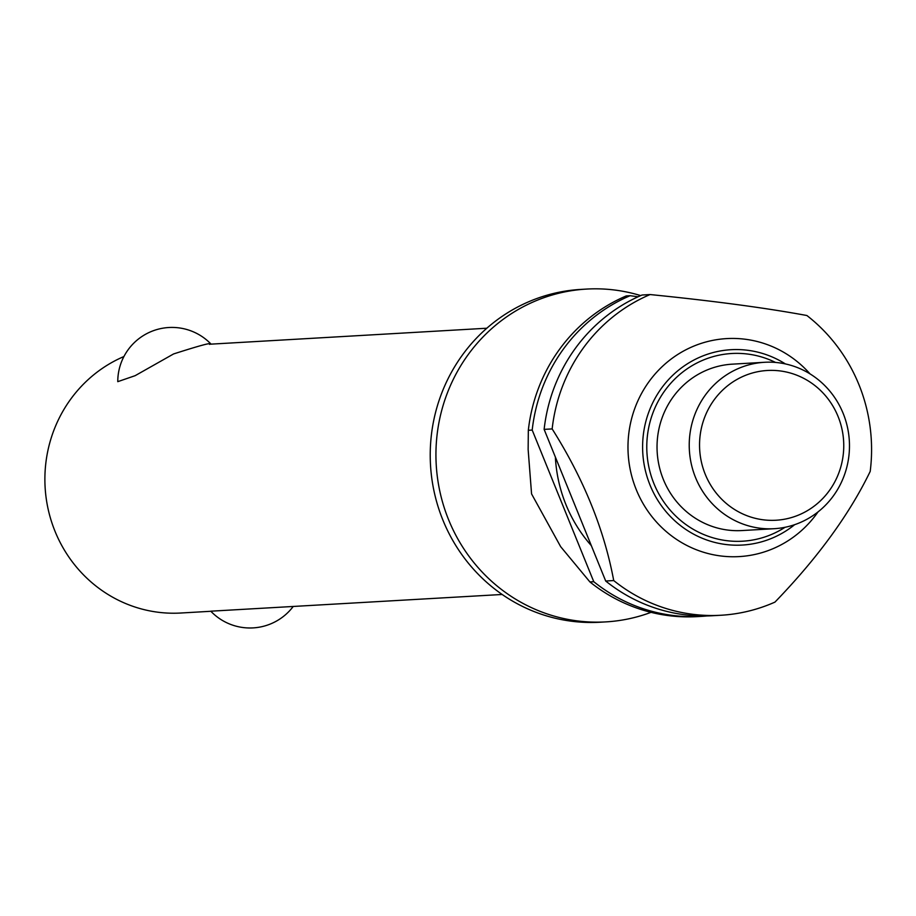 <?xml version="1.0" encoding="UTF-8"?>
<svg xmlns="http://www.w3.org/2000/svg" width="916" height="916" viewBox="0 0 916 916"><rect width="100%" height="100%" fill="white"/><g stroke="black" fill="none" stroke-linecap="round" stroke-linejoin="round"><path stroke-width="1.37" d="M651.047 612.335A166.678 160.22 -93.3 0 1 605.774 621.895A166.678 160.22 -93.3 0 1 440.161 492.762A166.678 160.22 -93.3 0 1 533.73 301.707A166.678 160.22 -93.3 0 1 586.583 289.078A166.678 160.22 -93.3 0 1 640.696 295.593M209.615 344.382C212.856 342.023 200.844 345.218 173.571 353.954L135.144 375.675L117.775 381.663A54.17 54.17 0 0 1 211.069 344.13M123.923 356.519A133.347 128.183 86.7 0 0 123.122 356.874A133.347 128.183 86.7 0 0 48.262 509.708A133.347 128.183 86.7 0 0 180.75 613.022L210.863 611.281M293.177 606.529A54.17 54.17 0 0 1 210.783 611.19L502.174 594.473M605.774 621.895L600.072 622.227A166.678 160.22 -93.3 0 1 434.447 493.094A166.678 160.22 -93.3 0 1 528.028 302.04A166.678 160.22 -93.3 0 1 580.87 289.41L586.583 289.078M591.335 545.661A141.682 136.186 -93.3 0 1 555.371 457.084M544.127 429.375A166.678 160.22 -93.3 0 1 640.857 295.525A166.678 160.22 -93.3 0 1 642.047 295.021L650.074 294.551C713.312 300.906 765.581 307.89 806.893 315.516A166.678 160.22 -93.3 0 1 870.2 471.419C849.418 514.345 817.667 557.913 774.959 602.11A166.678 160.22 -93.3 0 1 773.78 602.625A166.678 160.22 -93.3 0 1 720.926 615.254A166.678 160.22 -93.3 0 1 613.72 580.561L605.694 581.019L544.127 429.375L552.153 428.917A166.678 160.22 -93.3 0 1 648.883 295.067A166.678 160.22 -93.3 0 1 650.074 294.551M818.011 511.93A109.176 104.951 -93.3 0 1 773.837 548.329A109.176 104.951 -93.3 0 1 636.277 489.682A109.176 104.951 -93.3 0 1 692.038 346.866A109.176 104.951 -93.3 0 1 810.053 373.911M552.153 428.917C583.641 478.828 604.159 529.379 613.72 580.561M800.573 522.383A83.345 80.116 -93.3 0 1 774.157 528.704A83.345 80.116 -93.3 0 1 691.34 464.137A83.345 80.116 -93.3 0 1 738.136 368.61A83.345 80.116 -93.3 0 1 764.551 362.289A83.345 80.116 -93.3 0 1 847.369 426.856A83.345 80.116 -93.3 0 1 800.573 522.383M774.157 528.704L741.96 530.559A83.345 80.116 -93.3 0 1 659.142 465.992A83.345 80.116 -93.3 0 1 705.938 370.465A83.345 80.116 -93.3 0 1 732.353 364.156L764.551 362.289M799.748 514.563A75.009 72.101 -93.3 0 1 705.24 474.27A75.009 72.101 -93.3 0 1 743.552 376.167A75.009 72.101 -93.3 0 1 838.06 416.459A75.009 72.101 -93.3 0 1 799.748 514.563M706.934 615.941A166.678 160.22 -93.3 0 1 700.98 616.399A166.678 160.22 -93.3 0 1 593.774 581.706L589.904 581.935A166.678 160.22 86.7 0 0 697.11 616.628L700.98 616.399M720.926 615.254L712.9 615.712A166.678 160.22 -93.3 0 1 605.694 581.019M625.067 296.44A166.678 160.22 86.7 0 0 528.326 430.291L532.196 430.062A166.678 160.22 -93.3 0 1 628.937 296.212A166.678 160.22 -93.3 0 1 630.116 295.708L626.246 295.925A166.678 160.22 86.7 0 0 625.067 296.44M638.086 296.773L630.116 295.708M589.904 581.935L560.661 546.669L531.566 493.907L528.143 449.516L528.326 430.291M532.196 430.062L593.774 581.706M794.653 524.685A97.84 94.05 -93.3 0 1 773.322 537.646A97.84 94.05 -93.3 0 1 650.039 485.091A97.84 94.05 -93.3 0 1 700.007 357.114A97.84 94.05 -93.3 0 1 785.378 363.927M775.554 362.45A94.004 90.363 86.7 0 0 674.497 379.327A94.004 90.363 86.7 0 0 653.921 483.591A94.004 90.363 86.7 0 0 772.371 534.085A94.004 90.363 86.7 0 0 785.058 527.284M486.82 328.226L209.386 344.233"/></g></svg>
